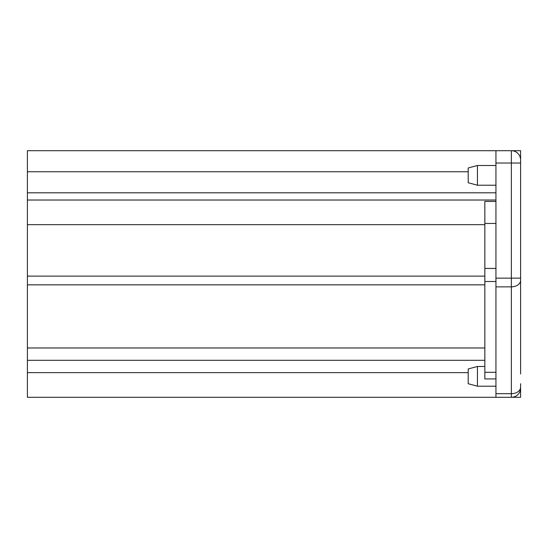 <?xml version="1.0" encoding="UTF-8"?>
<svg xmlns="http://www.w3.org/2000/svg" width="548" height="548" viewBox="0 0 548 548"><rect width="100%" height="100%" fill="white"/><g stroke="black" fill="none" stroke-linecap="round" stroke-linejoin="round"><path stroke-width="0.82" d="M520.6 383.737L520.6 397.3L511.353 397.3L511.353 150.7A9.248 9.248 0 0 1 520.6 159.948A9.248 9.248 0 0 0 511.353 150.7L520.6 150.7L511.366 150.7L520.6 150.7L520.6 373.996M27.4 150.7L27.4 397.3L495.94 397.3L495.94 150.7L27.4 150.7M495.94 200.02L27.4 200.02M484.843 201.424L495.94 201.424L484.843 201.424L484.843 223.447L495.94 223.447M495.94 286.857L511.353 286.857A9.248 6.542 0 0 0 520.6 280.323L520.6 372.64M495.94 397.3L511.353 397.3A9.248 9.248 0 0 0 520.6 388.053L520.6 387.148A9.248 6.542 -0 0 1 511.353 393.69L495.94 393.69M477.445 386.203L468.198 383.723L468.198 368.955L477.445 366.475L477.445 386.203L495.94 386.203M477.445 185.224L468.198 182.744L468.198 167.976L477.445 165.496L477.445 185.224L495.94 185.224M511.353 150.7L495.94 150.7M511.353 397.3A9.248 9.248 0 0 0 520.6 388.053A9.248 9.248 0 0 1 511.353 397.3M495.94 378.921L484.843 378.921L484.843 223.447M468.198 171.75L27.4 171.75M495.94 192.8L27.4 192.8M484.843 224.68L27.4 224.68M484.843 276.117L27.4 276.117M484.843 284.837L27.4 284.837M484.843 360.31L27.4 360.31M468.198 372.64L27.4 372.64M520.6 163.03L495.94 163.03M520.6 278.137L495.94 278.137M495.94 281.514L484.843 281.514M484.843 372.311L495.94 372.311M495.94 268.438L484.843 268.438M484.843 347.98L27.4 347.98M477.445 165.496L495.94 165.496M477.445 366.475L484.843 366.475"/></g></svg>
